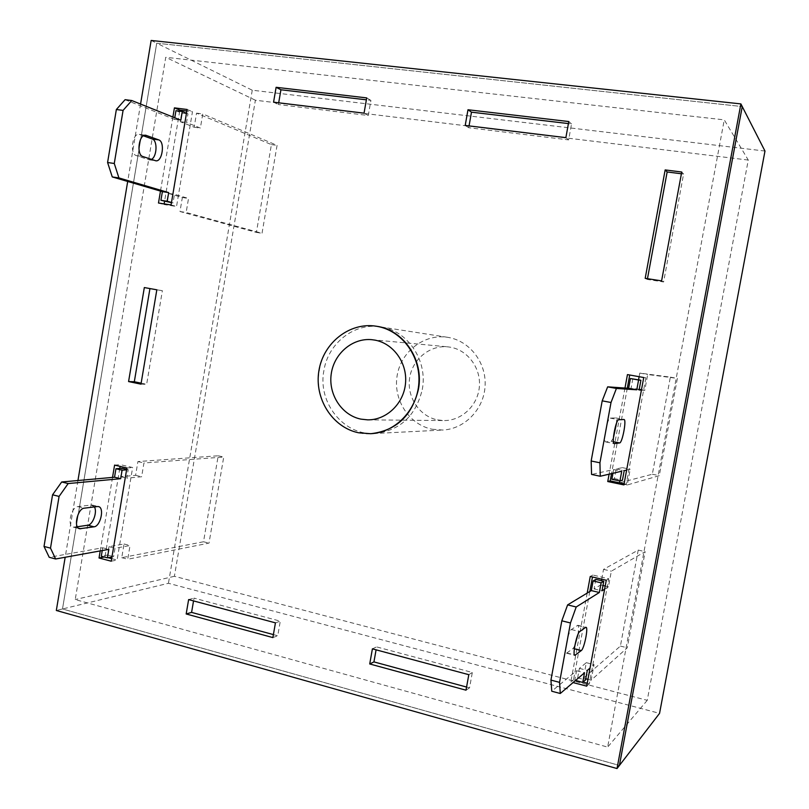 <?xml version="1.0" encoding="UTF-8"?>
<svg xmlns="http://www.w3.org/2000/svg" width="809" height="809" viewBox="0 0 809 809"><rect width="100%" height="100%" fill="white"/><g stroke="black" fill="none" stroke-linecap="round" stroke-linejoin="round"><path stroke-width="0.61" stroke-dasharray="4.04 3.03" d="M437.558 419.901L443.807 420.559C461.484 420.882 477.725 405.673 479.343 386.975C481.153 368.297 467.936 350.257 450.502 347.223L447.62 346.828C429.417 345.049 412.014 359.712 409.556 378.541C406.866 397.35 419.628 416.382 437.558 419.901M432.148 429.235L442.735 430.034C464.558 429.083 483.752 409.455 485.087 386.247C486.634 363.039 470.019 341.145 448.479 337.454L447.539 337.292C424.24 333.551 400.971 351.531 397.138 375.649C392.982 399.717 409.061 424.644 432.148 429.235M748.264 160.051L255.391 100.225L174.39 576.291L647.24 700.341L748.264 160.051L724.257 119.863L165.744 57.287L75.227 599.56L607.65 747.091L724.257 119.863M764.98 151.05L252.256 90.214L156.724 43.19L742.247 106.566L156.724 43.19L62.495 608.975L619.411 765.456L62.495 608.975L168.434 583.289L659.557 713.366M252.256 90.214L168.434 583.289M255.391 100.225L165.744 57.287M647.24 700.341L607.65 747.091M174.39 576.291L75.227 599.56M422.258 389.584C428.022 360.632 407.615 330.365 380.634 326.897C354.605 322.346 328.151 343.046 323.913 370.482C317.391 402.71 343.865 435.92 375.123 433.482C400.091 430.489 415.806 415.866 422.258 389.584M447.539 337.292L376.478 326.249C350.267 321.669 323.64 342.541 319.363 370.188C312.8 402.67 339.456 436.152 370.927 433.695L442.735 430.034M112.522 477.411L100.215 550.929M172.893 117.022L160.485 191.086M587.192 593.088L570.81 681.977L573.075 682.574M140.564 104.058L127.691 181.459M77.947 480.526L65.175 557.259M624.973 388.057L609.106 474.175M466.571 687.053L469.544 687.852L472.325 672.481L376.61 646.907L376.084 649.829M278.69 102.804L278.397 104.543L368.277 115.495L370.916 100.356L366.376 99.82M111.682 558.635L117.093 560.05L132.646 467.531L120.41 464.669L120.116 466.399M119.772 468.441L104.948 556.875L108.082 557.694M164.136 203.888L164.025 204.546L176.534 206.487L192.471 111.723L186.849 111.015M179.689 111.167L164.571 201.32M587.233 683.231L589.326 683.777L608.742 578.759L592.845 575.047L592.481 577.009M589.812 591.51L573.561 679.651L583.046 682.139M151.152 40.45L156.724 43.19L62.495 608.975L56.327 610.471M624.093 483.792L626.217 484.237L645.895 377.783L629.715 375.002M627.288 388.219L611.543 473.609M141.14 383.173L146.641 384.326L162.376 290.694L149.938 288.57M273.402 634.6L277.75 635.783L280.288 621.17L194.018 598.124L193.543 600.905M647.473 278.69L647.331 279.439L663.613 281.967L683.575 174.046L681.4 173.773M469.048 125.891L468.724 127.731L568.646 139.896L571.528 123.939L568.414 123.575M590.246 576.483L592.845 575.047M570.81 681.977L573.561 679.651M586.697 686.153L589.326 683.777M606.275 580.235L608.742 578.759M627.45 374.597L629.746 374.87M623.891 484.904L626.217 484.237M643.742 377.53L645.895 377.783M187.101 109.478L192.471 111.723M158.483 203.019L164.025 204.546M171.073 204.96L176.534 206.487M156.825 289.804L162.376 290.694M144.326 287.559L149.958 288.449M140.978 384.154L146.641 384.326M126.902 467.986L132.646 467.531M114.585 465.104L120.41 464.669M104.27 556.996L104.948 556.875M111.248 561.203L117.093 560.05M275.444 622.859L280.288 621.17M188.628 599.59L194.018 598.124M272.876 637.583L277.75 635.783M366.71 97.899L370.916 100.356M273.573 102.177L278.397 104.543M364.05 113.159L368.277 115.495M645.188 278.336L647.331 279.439M661.6 280.875L663.613 281.967M681.724 172.014L683.575 174.046M372.403 648.848L376.61 646.907M466.004 690.188L469.544 687.852M468.805 674.686L472.325 672.481M465.205 125.425L468.724 127.731M565.875 137.641L568.646 139.896M568.788 121.542L571.528 123.939M639.12 376.701L639.788 373.08L670.348 377.136L652.317 474.236L619.512 482.842M619.866 480.94L622.323 467.632L616.185 468.987L614.405 478.625L611.857 479.272M612.959 473.275L613.647 469.554L591.571 474.448M632.82 378.784L631.03 388.472L636.865 388.886L638.544 379.826M613.384 438.094L611.28 441.289L605.729 441.936C602.745 442.048 607.387 417.596 610.249 418.111L615.679 417.909C616.407 418.162 616.68 419.911 616.519 423.158M641.416 390.11L644.783 390.332L647.706 374.506L677.376 378.39L659.284 475.662L627.278 484.965L630.191 469.23L626.631 470.069M670.348 377.136L677.376 378.39M639.788 373.08L647.706 374.506M652.317 474.236L659.284 475.662M619.421 483.327L627.278 484.965M622.323 467.632L630.191 469.23M616.185 468.987L624.204 470.636M614.405 478.625L622.424 480.283M613.647 469.554L621.737 471.212M631.03 388.472L639.11 389.958M636.865 388.886L639.231 389.321M641.486 389.736L644.783 390.332M122.078 468.259L120.662 476.683L135.599 475.338L137.914 461.565L218.208 455.78L203.514 541.757L121.744 557.684L124.04 543.992L108.922 546.672L107.516 555.055L101.297 556.218M102.237 550.555L102.713 547.774L49.207 557.28M77.32 526.76L73.295 527.124C66.803 526.184 71.162 506.869 77.917 506.606L91.174 504.998L94.431 506.919M126.588 469.827L128.206 469.695L126.791 478.129L141.626 476.754L143.951 462.97L223.729 457.024L208.995 543.132L127.731 559.241L130.037 545.529L115.009 548.249L113.594 556.643L111.955 556.956M218.208 455.78L223.729 457.024M137.914 461.565L143.951 462.97M203.514 541.757L208.995 543.132M121.744 557.684L127.731 559.241M124.04 543.992L130.037 545.529M108.922 546.672L115.009 548.249M107.516 555.055L113.594 556.643M102.713 547.774L108.831 549.362M126.669 469.331L128.206 469.695M120.662 476.683L126.791 478.129M135.599 475.338L141.626 476.754M175.947 110.691L181.671 113.048L180.225 121.674L194.17 127.235L196.536 113.139L271.409 144.599L256.402 232.385L179.982 211.523L182.349 197.507L168.201 193.351L166.755 201.937M125.082 99.689L174.491 119.388L174.764 117.77M151.455 159.393L148.805 159.737L136.357 155.611C129.48 153.953 132.352 132.797 139.249 134.375L143.446 135.821M186.475 113.23L187.981 113.857L186.525 122.493L200.369 128.044L202.756 113.927L277.072 145.357L262.025 233.285L186.151 212.484L188.517 198.448L174.461 194.302L173.025 202.897L171.488 202.462M271.409 144.599L277.072 145.357M196.536 113.139L202.756 113.927M256.402 232.385L262.025 233.285M179.982 211.523L186.151 212.484M182.349 197.507L188.517 198.448M168.201 193.351L174.461 194.302M171.457 202.655L173.025 202.897M174.491 119.388L180.832 120.207M181.671 113.048L187.981 113.857M180.225 121.674L186.525 122.493M194.17 127.235L200.369 128.044M601.724 579.173L603.534 569.374L638.22 550.09L620.402 646.078L583.451 678.164L586.303 662.672L579.396 668.376L577.646 677.881L574.784 680.318L576.554 670.732L551.758 691.22M595.818 579.386L594.049 588.942L600.652 584.968L601.441 580.71M574.805 645.754L573.136 648.464L566.522 653.197C563.792 653.318 568.363 631.02 571.366 629.533L577.828 625.276C578.799 625.873 578.839 628.947 577.939 634.489M604.616 589.195L608.449 586.798L611.331 571.174L645.157 551.647L627.278 647.797L591.177 680.177L594.049 664.654L590.034 668.082M638.22 550.09L645.157 551.647M603.534 569.374L611.331 571.174M620.402 646.078L627.278 647.797M583.451 678.164L585.756 678.771M587.951 679.338L591.177 680.177M586.303 662.672L594.049 664.654M579.396 668.376L587.294 670.418M577.646 677.881L585.544 679.944M574.784 680.318L575.492 680.511M576.554 670.732L584.513 672.805M594.049 588.942L601.997 590.833M600.652 584.968L602.988 585.514M605.203 586.029L608.449 586.798M611.28 441.289L613.394 441.714M615.588 417.909L623.931 419.507M605.87 441.947L614.061 443.575M610.249 418.111L618.743 419.75M91.174 504.998L97.434 506.545M74.489 527.175L78.483 528.186M77.917 506.606L84.257 508.183M148.805 159.737L155.247 160.657M136.357 155.611L142.88 156.542M139.866 134.537L145.104 135.245M573.136 648.464L574.35 648.778M577.383 625.408L585.585 627.44M567.038 653.025L574.451 654.916M571.366 629.533L579.709 631.617M367.61 419.851L443.807 420.559M371.756 339.679L447.62 346.828M376.478 326.249L380.634 326.897M370.927 433.695L375.123 433.482M615.679 417.909L624.022 419.517M605.729 441.936L614.203 443.625M92.216 505.038L98.465 506.596M73.295 527.124L79.626 528.742M149.301 159.858L155.732 160.769M139.249 134.375L145.792 135.265M577.828 625.276L586.019 627.309M566.522 653.197L574.865 655.32"/><path stroke-width="1.21" d="M360.945 419.133L367.61 419.851C386.429 420.195 403.782 403.651 405.521 383.294C407.483 362.968 393.396 343.36 374.82 340.104L371.756 339.679C352.36 337.778 333.834 353.745 331.194 374.213C328.312 394.64 341.853 415.31 360.945 419.133M358.549 432.775L370.593 433.705C395.399 432.633 417.323 409.87 418.87 382.9C420.67 355.95 401.719 330.578 377.227 326.381L376.155 326.199C349.65 321.942 323.276 342.834 318.908 370.734C314.175 398.574 332.337 427.415 358.549 432.775M65.175 557.259L56.327 610.471L617.024 768.55L659.557 713.366L764.98 151.05L742.247 106.566L619.411 765.456L742.247 106.566L740.892 103.906L151.152 40.45L140.564 104.058M370.593 433.705L370.927 433.695C396.066 430.681 411.892 415.937 418.395 389.442C424.199 360.248 403.64 329.738 376.478 326.249L376.155 326.199M369.723 663.967L466.004 690.188L468.805 674.686L372.403 648.848L369.723 663.967L373.94 661.904L466.571 687.053M276.112 87.301L273.573 102.177L364.05 113.159L366.71 97.899L276.112 87.301L280.925 89.779L278.69 102.804M100.215 550.929L99.032 557.998L111.248 561.203L126.902 467.986L114.585 465.104L112.522 477.411M160.485 191.086L158.483 203.019L171.073 204.96L187.101 109.478L174.42 107.87L172.893 117.022M573.075 682.574L586.697 686.153L606.275 580.235L590.246 576.483L587.192 593.088M127.691 181.459L77.947 480.526M617.024 768.55L740.892 103.906M609.106 474.175L607.751 481.537L623.891 484.904L643.742 377.53L627.45 374.597L624.973 388.057M144.326 287.559L128.58 381.565L140.978 384.154L156.825 289.804L144.326 287.559M188.628 599.59L186.171 613.97L272.876 637.583L275.444 622.859L188.628 599.59M645.188 278.336L661.6 280.875L681.724 172.014L665.16 169.92L645.188 278.336M465.205 125.425L565.875 137.641L568.788 121.542L467.986 109.751L465.205 125.425M376.084 649.829L373.94 661.904M366.376 99.82L280.925 89.779M120.116 466.399L119.772 468.441M108.082 557.694L111.682 558.635M186.849 111.015L179.861 110.125L179.689 111.167M164.571 201.32L164.136 203.888M592.481 577.009L589.812 591.51M583.046 682.139L587.233 683.231M629.715 375.002L627.288 388.219M611.543 473.609L610.198 480.9L624.093 483.792M149.938 288.57L134.314 381.757L141.14 383.173M193.543 600.905L191.581 612.393L273.402 634.6M681.4 173.773L667.152 171.963L647.473 278.69M568.414 123.575L471.485 112.178L469.048 125.891M607.751 481.537L610.198 480.9M174.42 107.87L179.861 110.125M128.58 381.565L134.314 381.757M99.032 557.998L104.27 556.996M186.171 613.97L191.581 612.393M665.16 169.92L667.152 171.963M467.986 109.751L471.485 112.178M619.512 482.842L619.866 480.94M626.631 470.069L624.204 470.636L622.424 480.283L619.937 480.951L611.857 479.272L612.959 473.275M619.937 480.951L621.737 471.212L600.258 476.248L591.571 474.448L591.157 460.999L602.199 400.839L607.66 386.844L628.623 388.31L630.423 378.531L640.91 380.25L639.11 389.958L641.416 390.11M638.544 379.826L639.12 376.701M616.519 423.158L613.384 438.094M600.258 476.248L599.934 462.788L611.017 402.498L616.407 388.451L636.774 389.807L638.584 380.008L640.91 380.25M623.931 419.507L624.022 419.517C626.783 419.456 622.323 443.12 619.603 442.938L614.203 443.625C611.301 443.747 615.952 419.244 618.743 419.75L623.931 419.507M591.157 460.999L599.934 462.788M602.199 400.839L611.017 402.498M607.66 386.844L616.407 388.451M628.623 388.31L636.774 389.807M630.423 378.531L638.584 380.008M639.231 389.321L641.486 389.736M111.955 556.956L107.415 557.826L101.297 556.218L102.237 550.555M107.415 557.826L108.831 549.362L55.639 558.989L49.207 557.28L44.02 546.429L52.565 494.795L61.696 481.982L114.524 477.229L115.95 468.745L122.078 468.259L126.669 469.331M94.431 506.919C97.535 511.885 92.843 524.869 87.797 525.223L77.32 526.76M55.639 558.989L50.502 548.138L59.077 496.413L68.168 483.56L120.683 478.695L122.108 470.191L126.588 469.827M97.434 506.545L98.465 506.596C104.685 507.496 100.579 526.325 94.046 526.811L79.626 528.742C73.184 527.812 77.533 508.467 84.257 508.183L97.434 506.545M44.02 546.429L50.502 548.138M52.565 494.795L59.077 496.413M61.696 481.982L68.168 483.56M114.524 477.229L120.683 478.695M115.95 468.745L122.108 470.191M171.457 202.655L160.93 200.288L162.387 191.642L112.269 176.928L107.587 162.508L116.354 109.528L125.082 99.689L131.766 100.528L180.832 120.207L182.298 111.5L186.475 113.23M174.764 117.77L175.947 110.691L182.298 111.5M143.446 135.821L152.264 139.006C157.704 140.463 157.027 156.693 151.455 159.393M171.488 202.462L167.23 201.259L168.687 192.603L118.913 177.919L114.271 163.479L123.079 110.388L131.766 100.528M158.716 139.886C165.269 141.737 162.326 162.285 155.732 160.769L142.88 156.542C136.054 154.883 138.936 133.687 145.792 135.265L158.716 139.886L152.264 139.006M160.93 200.288L167.23 201.259M162.387 191.642L168.687 192.603M112.269 176.928L118.913 177.919M107.587 162.508L114.271 163.479M116.354 109.528L123.079 110.388M590.034 668.082L587.294 670.418L585.544 679.944L582.743 682.412L584.513 672.805L560.283 693.495L551.758 691.22L550.939 680.096L561.82 620.816L567.615 604.889L591.328 590.59L593.108 580.943L595.818 579.386L603.777 581.256L601.997 590.833L604.616 589.195M601.441 580.71L601.724 579.173M577.939 634.489L574.805 645.754M560.283 693.495L559.555 682.361L570.476 622.96L576.2 606.983L599.348 592.491L601.127 582.834L603.777 581.256M585.585 627.44L586.019 627.309C588.548 627.208 584.179 648.808 581.317 650.547L574.865 655.32C572.216 655.472 576.777 633.123 579.709 631.617L585.585 627.44M585.756 678.771L587.951 679.338M575.492 680.511L582.743 682.412M550.939 680.096L559.555 682.361M561.82 620.816L570.476 622.96M567.615 604.889L576.2 606.983M591.328 590.59L599.348 592.491M593.108 580.943L601.127 582.834M602.988 585.514L605.203 586.029M613.394 441.714L619.603 442.938M87.797 525.223L94.046 526.811M78.483 528.186L80.819 528.783M145.104 135.245L146.399 135.416M574.35 648.778L581.317 650.547M574.451 654.916L575.371 655.159"/></g></svg>
